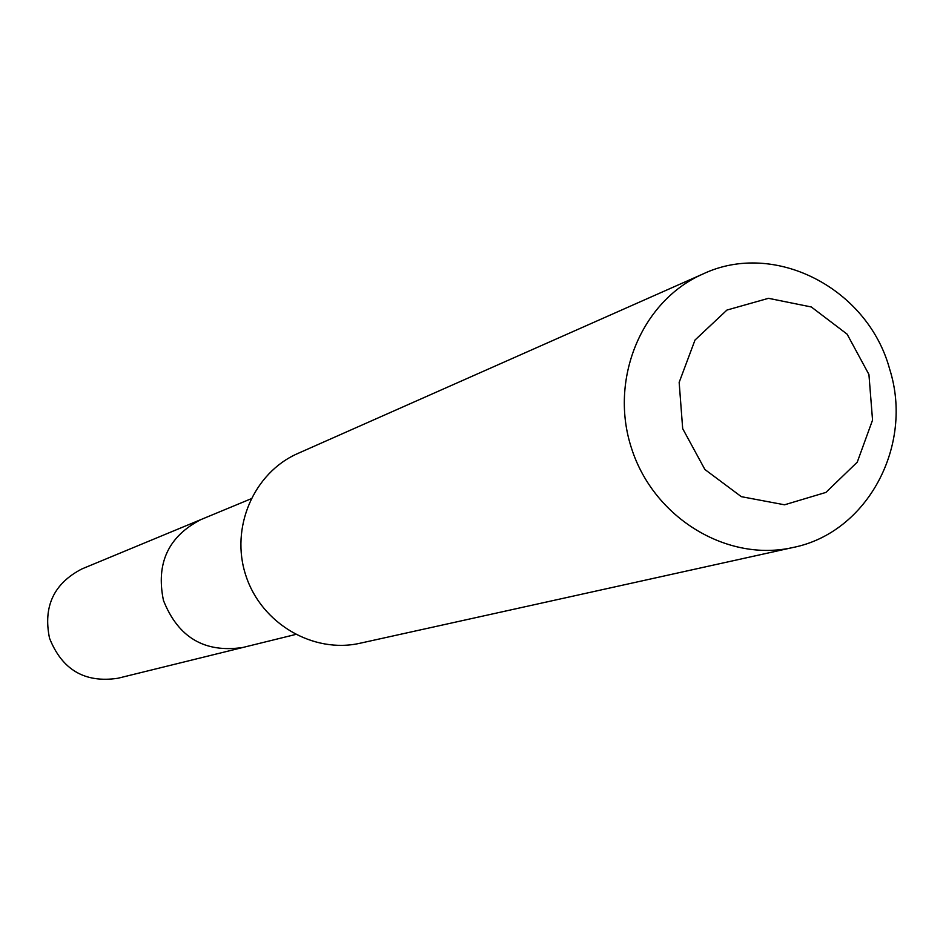 <?xml version="1.0" encoding="UTF-8"?>
<svg xmlns="http://www.w3.org/2000/svg" width="943" height="943" viewBox="0 0 943 943"><rect width="100%" height="100%" fill="white"/><g stroke="black" fill="none" stroke-linecap="round" stroke-linejoin="round"><path stroke-width="1.41" d="M295.536 634.486L242.893 647.464C204.631 653.145 178.144 637.468 163.457 600.443C155.807 563.419 168.278 536.461 200.894 519.593L81.958 568.912C53.822 583.446 43.001 606.538 49.519 638.199C62.085 669.836 84.87 683.192 117.875 678.265L242.893 647.464C204.631 653.145 178.144 637.468 163.457 600.443C155.807 563.419 168.278 536.461 200.894 519.593L250.968 498.823M703.136 273.906L297.858 453.465C253.643 472.714 229.939 527.903 245.887 575.643C261.352 623.547 313.159 653.935 360.179 643.209L792.992 547.494C867.466 532.783 914.038 445.32 889.626 369.019C867.843 288.405 774.675 240.064 703.136 273.906C641.405 300.723 608.648 379.84 631.727 448.915C654.1 518.214 727.395 562.511 792.992 547.494M868.927 374.477L847.109 334.152L811.31 306.97L768.462 298.318L726.947 310.058L695.015 340.034L679.16 382.386L682.685 428.652L704.904 469.496L741.316 496.666L784.529 504.8L825.891 492.423L857.246 462.176L872.546 420.106L868.927 374.477"/></g></svg>
